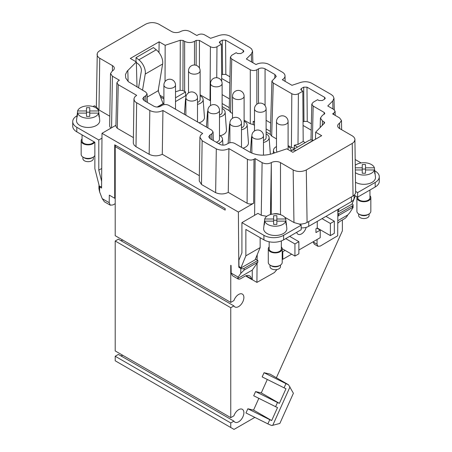 <?xml version="1.0" encoding="UTF-8"?>
<svg xmlns="http://www.w3.org/2000/svg" width="452" height="452" viewBox="0 0 452 452"><rect width="100%" height="100%" fill="white"/><g stroke="black" fill="none" stroke-linecap="round" stroke-linejoin="round"><path stroke-width="0.68" d="M297.523 147.075L294.292 145.211L294.371 148.284L291.416 147.51L291.817 93.745L273.268 83.038L271.912 81.094L276.274 76.45L274.912 74.507L265.064 68.823C262.878 67.789 260.685 67.789 258.499 68.823L256.855 69.772C254.668 70.806 252.482 70.806 250.295 69.772L231.746 59.059L230.384 57.133L231.746 55.274L236.176 52.714L237.582 53.522L240.865 53.522L243.165 52.2L243.843 51.257L243.165 50.302L243.148 52.206M266.109 120.334L270.646 122.955M115.209 203.671L113.073 204.903L110.311 205.191L109.203 202.671L109.316 195.157L114.718 198.27L115.209 197.987M251.538 61.964L251.329 54.003L252.566 51.24L251.623 48.963L249.849 47.528L230.379 36.29C226.977 34.555 223.243 34.273 219.175 35.437L210.57 38.307L204.587 34.855C202.394 33.815 200.208 33.821 198.021 34.855L196.869 35.516L189.891 31.487C186.829 30.035 183.761 30.035 180.698 31.487A6.497 3.752 -0 0 1 171.506 31.487L158.838 24.171C154.46 22.103 150.081 22.103 145.702 24.171L99.745 50.703L98.203 51.884L97.27 53.268L96.332 106.921L98.96 109.949L109.808 116.215M110.74 128.266L109.644 126.148L110.514 73.523L112.418 70.907A6.497 3.752 -0 0 0 114.322 68.252A6.497 3.752 -0 0 0 112.418 65.602L99.044 57.833L97.53 56.24L97.027 54.449M220.011 43.381L220 41.477L219.316 42.431L221.407 44.183L221.661 78.45L229.797 83.145M332.949 108.966L332.74 101.005L333.983 98.242L333.034 95.965L331.265 94.53L311.79 83.292C308.388 81.558 304.654 81.275 300.586 82.439L291.981 85.309L282.297 79.721A9.283 5.362 180 0 0 285.02 75.863L285.133 81.36M284.653 217.158L293.953 222.531L293.162 169.952L280.494 162.635L280.494 214.7M110.514 73.523L112.418 76.213L119.396 80.241L118.249 80.908L116.887 82.767L118.249 84.699L136.673 95.332L134.888 96.779L134.018 98.485L134.171 100.282L135.351 101.954L149.821 110.508C154.2 112.565 158.567 112.559 162.935 110.497L202.654 133.43L200.643 135.154L199.914 137.188L202.14 140.713L201.485 184.495L215.644 192.671L216.299 148.889C220.638 150.674 224.842 150.572 228.915 148.589L247.413 159.273C249.606 160.307 251.792 160.307 253.979 159.273L255.131 158.607L262.109 162.635C265.171 164.087 268.239 164.087 271.302 162.635A6.497 3.752 180 0 1 280.494 162.635M273.076 214.033A6.497 3.752 180 0 1 280.246 214.621M201.485 184.495L199.259 180.964L199.914 137.188M311.355 123.786L307.247 121.418L306.987 87.151L324.576 97.304L324.559 99.208L322.276 100.525L318.993 100.525L317.587 99.717L313.157 102.276L311.795 104.135L313.157 106.062L324.129 112.401L324.813 113.373L324.129 114.294L322.468 115.254L320.428 118.028L322.468 120.938L324.022 121.837L324.705 122.808L315.66 132.187L315.473 139.256M315.66 132.187L321.688 135.668L292.868 152.307L286.839 148.827L272.081 153.748C263.945 156.081 256.476 155.511 249.668 152.041L234.701 143.403C232.509 142.369 230.322 142.369 228.136 143.403L226.492 144.346C224.305 145.386 222.113 145.386 219.926 144.346L210.078 138.662L208.717 136.815L210.078 134.871L211.722 133.922L213.078 131.984L211.722 130.136L168.715 105.305C166.528 104.271 164.342 104.271 162.149 105.305L160.511 106.254C158.319 107.288 156.132 107.288 153.946 106.254L144.098 100.57L142.736 98.717L144.098 96.779L144.211 100.638M230.384 57.133L229.271 107.666L222.118 103.542M229.441 98.858L222.118 94.632M337.774 223.311A9.752 5.627 -60 0 1 340.565 221.011L344.509 218.74A5.571 3.215 -60 0 0 347.707 214.999L349.775 212.683L353.063 207.592L352.385 207.575L338.599 215.536L338.599 213.813L352.385 205.852A2.322 1.339 -0 0 0 353.063 204.903A2.322 1.339 -0 0 0 352.385 203.954L337.836 212.056L339.209 208.717M255.431 259.041L257.843 260.437L257.843 262.16L252.261 270.098L252.261 279.698L256.922 282.393L274.324 272.601L276.98 269.533M230.757 307.722L230.757 417.648L115.209 350.938L115.209 241.006L230.757 307.722L233.916 305.902A7.43 4.288 120 0 0 234.927 306.953A7.43 4.288 120 0 0 242.351 302.665A7.43 4.288 120 0 0 242.351 294.088A7.43 4.288 120 0 0 233.916 300.591L230.757 302.416L230.757 265.267L231.068 265.448L231.181 273.093L238.159 277.121L240.775 273.403L244.057 270.121L257.843 262.16M240.775 273.403L240.775 268.398A2.322 1.339 -0 0 0 244.057 268.398L257.843 260.437M220 41.477L222.294 40.149L225.576 40.149L225.836 74.416L222.553 74.416L221.638 74.942M341.639 129.713L341.486 120.526L339.582 123.215A6.497 3.752 -0 0 0 337.678 125.871A6.497 3.752 -0 0 0 339.582 128.521L352.605 136.052L354.04 137.284L354.905 138.99L355.639 193.066L354.617 194.784L353.04 195.993L308.727 221.582L308.727 226.322A9.283 5.362 180 0 1 301.173 227.859M269.771 419.682L247.854 408.772L253.555 410.094L271.686 420.558A4.644 0.655 -155.8 0 1 269.771 419.682L267.883 423.874L245.973 412.964L247.854 408.772M216.265 142.233A5.803 3.35 0 0 0 217.791 141.6A5.803 3.35 0 0 0 219.491 139.233L219.491 110.424A5.803 5.803 0 0 0 216.593 105.395A5.803 5.803 0 0 0 207.886 110.424A5.803 3.35 0 0 0 209.587 112.791A5.803 3.35 0 0 0 217.791 112.791A5.803 3.35 0 0 0 219.491 110.424M219.491 135.397A8.82 5.091 180 0 1 219.926 135.628A8.82 5.091 180 0 1 222.503 139.013A8.82 5.091 180 0 1 218.474 143.51M251.877 139.216A8.82 5.091 180 0 1 251.493 137.498A8.82 5.091 180 0 1 251.877 136.216M266.109 133.882A8.82 5.091 180 0 1 266.544 134.114A8.82 5.091 180 0 1 269.115 137.498A8.82 5.091 180 0 1 263.482 142.465M199.434 68.06L199.434 40.409L196.151 40.409L194.49 41.364L194.49 65.009M77.614 113.107L86.501 113.107L86.501 116.384L89.75 116.384L89.75 113.107L98.632 113.107A10.673 6.164 180 0 1 81.264 116.757A10.673 6.164 180 0 1 77.614 113.107L77.202 116.898A11.08 6.396 180 0 1 77.066 115.429A11.08 6.396 180 0 1 77.202 114.751L77.614 110.96A10.673 6.164 180 0 1 94.988 107.316A10.673 6.164 180 0 1 98.632 110.96L99.044 114.751A11.08 6.396 180 0 1 99.18 115.429A11.08 6.396 180 0 1 99.044 116.898L98.632 113.107M332.74 101.005L327.768 105.971L333.751 109.424L335.113 111.288L335.203 115.384M308.727 226.322L351.402 201.682A9.283 5.362 -0 0 0 354.119 197.891L354.119 195.247M251.329 54.003L246.357 58.969L256.035 64.557A9.283 5.362 180 0 1 269.166 64.557L282.297 72.139A9.283 5.362 180 0 1 285.02 75.863M182.913 90.507L183.088 40.471L184.642 41.364L184.642 91.502L182.913 90.507L180.111 90.293L175.506 91.829M184.642 91.502L185.597 91.965L175.506 97.79M183.088 40.471L180.286 40.256L165.161 45.296L159.132 41.816L158.974 52.551M165.036 81.575L165.161 45.296M239.56 266.821L238.803 267.256L238.385 212.056L101.999 133.312L101.587 188.038L99.615 186.896A2.322 1.339 180 0 1 98.937 185.953A2.322 1.339 180 0 1 99.124 185.427M110.311 205.191L104.706 201.959A5.571 3.215 120 0 1 104.293 201.632L102.225 198.643L99.615 191.908L98.937 188.637L98.937 185.953M162.935 110.497L162.279 154.279L199.338 175.675M136.651 102.903L135.995 146.685L149.166 154.29C153.539 156.347 157.912 156.341 162.279 154.279M246.001 275.754L246.459 276.438L251.928 279.596A2.322 1.339 120 0 0 252.261 279.698M246.035 275.737L251.476 278.878A2.322 1.339 120 0 0 251.928 279.596M294.371 148.284L294.896 148.589M197.501 102.423A5.803 3.35 0 0 0 198.422 101.988A5.803 3.35 0 0 0 200.123 99.621L200.123 70.811A5.803 5.803 0 0 0 197.225 65.789A5.803 5.803 0 0 0 188.518 70.811A5.803 3.35 0 0 0 190.219 73.179A5.803 3.35 0 0 0 198.422 73.179A5.803 3.35 0 0 0 200.123 70.811M185.891 101.124A8.82 5.091 180 0 1 185.506 99.406A8.82 5.091 180 0 1 185.891 98.118M200.123 95.784A8.82 5.091 180 0 1 200.558 96.022A8.82 5.091 180 0 1 203.134 99.406A8.82 5.091 180 0 1 197.501 104.372M338.599 213.813L337.847 213.378L337.825 216.638L338.599 215.536M225.836 74.416L229.944 76.783M225.576 40.149L243.165 50.302M135.995 146.685L134.193 145.205L133.306 143.16L133.956 99.078M337.825 216.638L337.678 235.769L320.282 246.069L317.965 246.306L314.202 244.131L313.196 241.747M145.911 101.615L145.736 95.83L147.098 93.886L145.736 92.038L128.385 81.71L125.752 78.089L125.453 74.591L127.114 71.23L136.34 61.935L130.312 58.455L159.132 41.816M271.686 420.558L277.522 407.563A4.644 0.655 -155.8 0 1 275.607 406.687L253.696 395.777L255.578 391.585L277.488 402.495L275.607 406.687M262.109 162.635L261.239 215.259L266.765 216.322M241.487 127.82A5.803 3.35 0 0 0 242.413 127.385A5.803 3.35 0 0 0 244.114 125.018L244.114 96.208A5.803 5.803 0 0 0 241.21 91.185A5.803 5.803 0 0 0 232.509 96.208A5.803 3.35 0 0 0 234.209 98.576A5.803 3.35 0 0 0 242.413 98.576A5.803 3.35 0 0 0 244.114 96.208M254.499 125.266L253.244 124.543L253.143 121.452L254.499 121.413M271.912 81.094L270.319 134.402L266.109 131.967M270.42 131.425L266.109 128.939M254.499 122.238L253.143 121.452M263.482 140.521A5.803 3.35 0 0 0 264.409 140.086A5.803 3.35 0 0 0 266.109 137.713L266.109 108.909A5.803 5.803 0 0 0 263.205 103.881A5.803 5.803 0 0 0 254.499 108.909A5.803 3.35 0 0 0 256.199 111.277A5.803 3.35 0 0 0 264.409 111.277A5.803 3.35 0 0 0 266.109 108.909M101.999 133.312L115.932 125.272M175.506 101.581L185.529 95.796L185.597 91.965M252.261 270.098L237.571 278.579A5.571 3.215 120 0 0 237.989 278.907A5.571 3.215 120 0 0 240.775 278.63L244.713 276.353A9.752 5.627 120 0 1 249.589 275.873A9.752 5.627 120 0 1 251.476 278.878M311.208 130.148L303.072 125.453L302.817 91.185L300.727 89.434L301.411 88.479L303.704 87.151L306.987 87.151M341.486 120.526L339.582 117.91L332.604 113.881L333.751 113.215L335.113 111.288M307.247 121.418L303.964 121.418L303.049 121.944M219.491 115.124A5.803 3.35 0 0 0 220.418 114.689A5.803 3.35 0 0 0 222.118 112.316L222.118 83.513A5.803 5.803 0 0 0 219.22 78.484A5.803 5.803 0 0 0 210.513 83.513A5.803 3.35 0 0 0 212.214 85.88A5.803 3.35 0 0 0 220.418 85.88A5.803 3.35 0 0 0 222.118 83.513M207.886 113.819A8.82 5.091 180 0 1 207.502 112.102A8.82 5.091 180 0 1 207.886 110.819M222.118 108.486A8.82 5.091 180 0 1 222.553 108.717A8.82 5.091 180 0 1 225.13 112.102A8.82 5.091 180 0 1 219.491 117.068M115.678 145.38A1.396 0.802 120 0 0 115.209 146.623L225.181 210.112L225.181 208.598L114.718 144.821L114.718 198.27M240.775 268.398L238.803 267.256M231.181 273.093L232.384 275.669L237.989 278.907M294.292 145.211L298.004 144.437L303.196 141.442L305.236 142.623M136.34 61.935L137.012 86.999M347.707 214.999L337.797 220.717M274.607 152.906A8.82 5.091 180 0 1 273.488 150.2A8.82 5.091 180 0 1 276.494 146.578M288.099 146.578A8.82 5.091 180 0 1 288.534 146.815A8.82 5.091 180 0 1 291.111 150.2A8.82 5.091 180 0 1 291.088 150.838M158.426 89.106L158.392 91.383M163.901 97.598L159.912 95.293M145.736 95.83L144.098 96.779M216.299 148.889L202.14 140.713M238.159 277.121L237.571 278.579M253.244 124.543L250.295 123.763L244.114 120.198M232.509 113.497L230.543 112.362L231.746 59.059M276.387 377.765L342.373 230.853L342.373 219.971M115.209 146.623L115.209 235.701L230.757 302.416M317.965 246.306L317.027 244.193L317.061 239.515M229.882 126.515A8.82 5.091 180 0 1 229.497 124.803A8.82 5.091 180 0 1 229.882 123.515M244.114 121.181A8.82 5.091 180 0 1 244.549 121.418A8.82 5.091 180 0 1 247.125 124.803A8.82 5.091 180 0 1 241.487 129.769M293.162 169.952C297.54 172.02 301.919 172.02 306.298 169.952L352.616 143.199L354.283 141.657L354.973 139.583M238.385 212.056L253.651 203.242C251.465 204.276 249.278 204.276 247.086 203.242L228.26 192.371C224.186 194.354 219.983 194.456 215.644 192.671M184.642 41.364C187.925 42.917 191.207 42.917 194.49 41.364M185.529 95.796L186.151 96.022M276.494 121.605A5.803 3.35 0 0 0 278.195 123.972A5.803 3.35 0 0 0 286.404 123.972A5.803 3.35 0 0 0 288.099 121.605A5.803 5.803 0 0 0 285.201 116.582A5.803 5.803 0 0 0 276.494 121.605L276.494 150.414A5.803 3.35 0 0 0 277.217 152.036M118.249 84.699L117.266 128.289L115.904 126.357L116.887 82.767M117.266 128.289L133.374 137.589M303.072 125.453L303.196 141.442M253.555 410.094L258.838 398.336M222.118 106.57L229.192 110.655L229.271 107.666M163.104 103.519L163.901 103.062M293.953 222.531L299.207 224.045L301.659 224.056L305.134 223.39L308.727 221.582M228.181 143.374A10.147 5.859 180 0 1 228.17 142.775L229.497 124.803M199.434 40.409L210.406 46.742L210.005 100.508L210.513 100.756M210.406 46.742C212.598 47.776 214.785 47.776 216.971 46.742L221.407 44.183M270.319 134.402L271.669 136.103L276.494 138.894M256.922 282.393L257.069 263.262M221.661 78.45L221.683 81.303M291.817 93.745C294.009 94.779 296.196 94.779 298.382 93.745L302.817 91.185M324.576 99.203L325.254 98.259L324.576 97.304M210.005 100.508L200.123 94.801M203.134 99.406L204.462 117.379A10.147 5.859 180 0 1 199.038 122.814M247.125 124.803L248.447 142.775A10.147 5.859 180 0 1 243.029 148.211M225.13 112.102L226.458 130.074A10.147 5.859 180 0 1 220.135 135.753M147.194 97.084L158.149 90.756L163.138 103.79L157.516 107.034M291.416 147.51L288.099 145.595M229.192 110.655L230.543 112.362M255.131 158.607L254.617 215.293M240.831 268.059L245.86 255.838L260.143 247.594L255.114 259.815L240.831 268.059L238.961 266.239L238.916 260.115L241.922 252.804L241.922 222.621L257.956 213.367L261.239 215.259M228.915 148.589L228.26 192.371M267.883 423.874A4.644 0.655 -155.8 0 0 271.878 425.518L279.844 423.456L293.399 393.268L288.5 384.759A4.644 0.655 -155.8 0 1 285.963 383.629L264.047 372.719L262.166 376.911L284.076 387.822A4.644 0.655 -155.8 0 0 285.997 388.697L279.404 403.37A4.644 0.655 -155.8 0 1 277.488 402.495M257.222 254.685L257.098 260.002M337.847 213.378L337.813 209.525M355.272 159.567L361.114 162.94M374.708 170.788L375.2 171.071A13.927 8.04 180 0 1 379.279 176.76A13.927 8.04 180 0 1 375.2 182.444L357.639 192.586L357.639 197.134L354.221 195.162M355.396 195.84L352.119 203.807M295.987 150.505L313.157 140.374A11.142 6.435 -120 0 0 308.953 140.476L291.557 150.522A11.142 6.435 -120 0 0 290.789 151.109M357.639 192.586L355.752 191.495M355.357 165.183A10.673 6.164 180 0 1 370.736 164.172A10.673 6.164 180 0 1 374.386 167.822L374.798 171.613A11.08 6.396 180 0 1 374.934 172.285L375.459 177.195A11.605 6.701 180 0 1 369.103 183.591A11.605 6.701 180 0 1 356.413 182.744A11.605 6.701 180 0 1 355.611 182.32M379.279 176.76L379.279 181.308A13.927 8.04 180 0 1 375.2 186.992L357.639 197.134M295.761 150.42A11.142 6.435 -120 0 0 291.557 150.522M306.162 227.367A6.966 4.023 -60 0 1 298.021 234.243A6.966 4.023 -60 0 1 296.715 232.305M245.86 255.838L245.86 229.446L263.917 239.871A13.927 8.04 0 0 0 283.613 239.871L301.173 229.729L301.173 225.181L283.613 235.322L283.613 239.871M260.143 247.594L260.143 237.69M282.206 251.38L282.794 251.719L285.088 250.391M282.794 251.719L282.794 259.295L291.653 254.182M298.874 250.012L320.214 237.69L320.214 230.113L315.948 232.577L315.948 228.785L317.259 228.028L330.389 235.605L334.327 233.334L334.327 221.203L330.389 223.474L322.022 218.644M317.259 221.39L317.259 228.028M289.687 236.362L298.874 241.673L298.874 253.804L294.936 256.075L282.201 248.724M298.874 241.673L294.936 243.944L294.936 256.075M294.936 243.944L285.743 238.639M283.613 235.322A13.927 8.04 0 0 1 263.917 235.322L241.922 222.621M299.207 224.045L301.173 225.181M286.297 223.457L286.822 228.367A11.605 6.701 180 0 1 280.472 234.763A11.605 6.701 180 0 1 267.782 233.916A11.605 6.701 180 0 1 263.657 228.367L264.183 223.457A11.08 6.396 180 0 1 264.318 222.785L264.731 218.994A10.673 6.164 180 0 1 282.099 215.344A10.673 6.164 180 0 1 285.749 218.994L286.161 222.785A11.08 6.396 180 0 1 286.297 223.457A11.08 6.396 180 0 1 286.161 224.927L285.749 221.135A10.673 6.164 180 0 1 268.381 224.785A10.673 6.164 180 0 1 264.731 221.135L264.318 224.927A11.08 6.396 180 0 1 264.183 223.457M334.327 221.203L325.96 216.367M316.931 228.215L320.214 230.113M282.206 258.956L282.794 259.295M330.389 235.605L330.389 223.474M160.573 97.005L163.901 98.926M101.966 138.159L98.796 139.99L76.8 127.294L76.8 131.843L94.858 142.267L94.858 168.658L99.367 186.388L101.593 186.795M98.796 139.99L98.796 170.167L101.734 168.472M101.638 181.337L98.796 170.167M93.016 106.559L94.361 105.779L96.332 106.921M76.8 127.294A13.927 8.04 180 0 1 72.721 121.605A13.927 8.04 180 0 1 76.8 115.921L77.032 115.785M99.18 115.429L99.711 120.339A11.605 6.701 180 0 1 93.355 126.735A11.605 6.701 180 0 1 80.665 125.888A11.605 6.701 180 0 1 76.541 120.339L77.066 115.429M76.8 131.843A13.927 8.04 180 0 1 72.721 126.153L72.721 121.605M142.533 90.185L145.233 74.055L162.63 64.009A11.142 6.435 60 0 0 156.239 49.782L153.42 47.579L136.024 57.624L138.843 59.828A11.142 6.435 60 0 1 145.233 74.055M136.024 61.754L136.024 57.624M138.532 87.88L141.352 71.026A5.571 3.215 -120 0 0 138.159 63.913L136.351 62.5M158.149 90.756L162.63 64.009M163.138 103.61L157.194 107.039M270.019 265.087L270.019 266.691A5.221 3.017 0 0 0 277.5 269.409A5.221 3.017 0 0 0 280.466 266.691L280.466 265.087M355.43 169.963L362.25 169.963L362.25 173.24L365.498 173.24L365.498 169.963L374.386 169.963A10.673 6.164 180 0 1 357.012 173.613A10.673 6.164 180 0 1 355.47 172.687M285.749 221.135L276.867 221.135L276.867 224.412L273.618 224.412L273.618 215.717L276.867 215.717L276.867 221.135M264.731 221.135L273.618 221.135M273.618 220.226L276.867 220.226M264.731 218.994L273.618 218.994M276.867 218.994L285.749 218.994M269.16 241.775L269.16 248.871A6.079 3.509 0 0 0 277.873 252.041A6.079 3.509 0 0 0 281.325 248.871L281.325 240.939M281.325 246.916A6.966 4.023 180 0 1 282.206 248.871A6.966 4.023 180 0 1 275.24 252.894A6.966 4.023 180 0 1 268.279 248.871A6.966 4.023 180 0 1 269.16 246.916M268.279 248.871L268.279 262.426A6.966 4.023 0 0 0 270.319 265.267A6.966 4.023 0 0 0 275.24 266.443A6.966 4.023 0 0 0 280.167 265.267A6.966 4.023 0 0 0 282.206 262.426L282.206 248.871M270.319 265.267L271.55 265.979A5.221 3.017 0 0 0 275.24 266.861A5.221 3.017 0 0 0 277.5 266.567A5.221 3.017 0 0 0 278.935 265.979L280.167 265.267M357.792 197.044L357.792 197.699A6.079 3.509 0 0 0 366.51 200.869A6.079 3.509 0 0 0 369.956 197.699L369.956 190.021M369.956 195.744A6.966 4.023 180 0 1 370.838 197.699A6.966 4.023 180 0 1 363.877 201.722A6.966 4.023 180 0 1 356.911 197.699A6.966 4.023 180 0 1 357.086 196.812M356.911 197.699L356.911 211.253A6.966 4.023 0 0 0 358.95 214.095A6.966 4.023 0 0 0 363.877 215.271A6.966 4.023 0 0 0 368.798 214.095A6.966 4.023 0 0 0 370.838 211.253L370.838 197.699M358.95 214.095L360.182 214.807A5.221 3.017 0 0 0 363.877 215.689A5.221 3.017 0 0 0 366.137 215.395A5.221 3.017 0 0 0 367.566 214.807L368.798 214.095M358.651 213.915L358.651 215.519A5.221 3.017 0 0 0 366.137 218.237A5.221 3.017 0 0 0 369.098 215.519L369.098 213.915M374.934 172.285A11.08 6.396 180 0 1 374.798 173.754L374.386 169.963M362.25 169.054L365.498 169.054M355.396 167.822L362.25 167.822L362.25 164.545L365.498 164.545L365.498 169.963M365.498 167.822L374.386 167.822M362.25 169.963L362.25 167.822M82.044 134.865L82.044 140.843A6.079 3.509 -0 0 0 90.756 144.007A6.079 3.509 -0 0 0 93.993 141.764M94.7 142.171A6.966 4.023 180 0 1 88.123 144.866A6.966 4.023 180 0 1 81.162 140.843A6.966 4.023 180 0 1 82.044 138.883M81.162 140.843L81.162 154.392A6.966 4.023 -0 0 0 83.202 157.239A6.966 4.023 -0 0 0 88.123 158.415A6.966 4.023 -0 0 0 93.05 157.239A6.966 4.023 -0 0 0 94.858 155.426M83.202 157.239L84.434 157.946A5.221 3.017 -0 0 0 88.123 158.833A5.221 3.017 -0 0 0 90.389 158.533A5.221 3.017 -0 0 0 91.818 157.946L93.05 157.239M82.902 157.053L82.902 158.658A5.221 3.017 -0 0 0 90.389 161.375A5.221 3.017 -0 0 0 93.349 158.658L93.349 157.053M86.501 112.198L89.75 112.198M77.614 110.96L86.501 110.96L86.501 107.689L89.75 107.689L89.75 113.107M89.75 110.96L98.632 110.96M86.501 113.107L86.501 110.96M233.916 421.134L118.362 354.419L115.209 356.244L230.757 422.953L233.916 421.134A7.43 4.288 120 0 0 234.927 422.185A7.43 4.288 120 0 0 242.351 417.897A7.43 4.288 120 0 0 242.351 409.32A7.43 4.288 120 0 0 233.916 415.829L230.757 417.648M230.757 422.953L230.757 427.507L234.04 429.4L254.855 417.388M267.307 379.471L261.279 392.907L255.578 391.585M288.5 384.759L270.059 374.109L264.047 372.719M115.209 241.006L118.362 239.187L233.916 305.902M120.791 240.588A7.43 4.288 120 0 0 122.746 240.057M120.791 355.82A7.43 4.288 120 0 0 122.746 355.289M230.757 427.507L115.209 360.792L115.209 356.244M261.279 392.907L279.404 403.37M274.912 74.507L274.799 78.365M265.064 68.823L265.064 105.587M251.877 135.82A5.803 3.35 0 0 0 253.578 138.188A5.803 3.35 0 0 0 261.781 138.188A5.803 3.35 0 0 0 263.482 135.82A5.803 5.803 0 0 0 260.578 130.792A5.803 5.803 0 0 0 251.877 135.82L251.877 153.132M98.96 109.949L99.745 58.285M112.418 70.907L112.418 65.602M271.302 162.635L271.302 214.338M163.901 85.027A5.803 3.35 0 0 0 165.596 87.394A5.803 3.35 0 0 0 173.805 87.394A5.803 3.35 0 0 0 175.506 85.027A5.803 5.803 0 0 0 172.602 80.004A5.803 5.803 0 0 0 163.901 85.027L163.901 104.672M312.388 140.131L313.157 106.062M352.385 207.575L352.385 205.852M244.057 270.121L244.057 268.398M222.294 40.149L222.553 74.416M231.582 125.492A5.803 3.35 0 0 0 239.786 125.492A5.803 3.35 0 0 0 241.487 123.119A5.803 5.803 0 0 0 238.588 118.096A5.803 5.803 0 0 0 229.882 123.119A5.803 3.35 0 0 0 231.582 125.492M322.332 125.515L322.468 120.938M323.971 123.876L324.022 121.837M196.151 65.303L196.151 40.409M351.402 201.682L351.402 196.942M180.111 90.293L180.286 40.256M211.722 133.922L211.898 139.713M339.582 123.215L339.582 128.521M99.615 186.896L99.615 191.908M149.821 110.508L149.166 154.29M102.225 198.643L109.203 202.671M128.114 81.462L127.82 70.456M271.302 162.692L270.443 214.559M258.499 68.823L258.499 103.389M210.197 138.73L210.078 134.871M324.073 114.328L324.129 112.401M187.591 100.095A5.803 3.35 0 0 0 195.801 100.095A5.803 3.35 0 0 0 197.501 97.722A5.803 5.803 0 0 0 194.597 92.7A5.803 5.803 0 0 0 185.891 97.722A5.803 3.35 0 0 0 187.591 100.095M333.751 113.215L333.779 114.559M303.964 121.418L303.704 87.151M339.672 128.577L339.582 123.266M301.422 90.383L301.411 88.479M256.855 104.237L256.855 69.772M111.565 127.792L112.418 76.213M250.295 123.763L250.295 69.772M317.027 244.193L313.196 241.978M352.255 143.42L353.04 195.993M253.979 159.273L253.651 203.242M247.413 159.273L247.086 203.242M307.083 222.531L306.298 169.952M216.971 46.742L216.74 77.721M273.268 83.038L271.669 136.103M298.004 144.437L298.382 93.745M290.02 386.856L272.731 425.36M263.917 235.322L263.917 239.871M375.2 186.992L375.2 182.444M138.843 59.828L156.239 49.782M285.963 383.629L284.076 387.822M334.288 109.802L333.983 98.242M310.987 139.95L311.795 104.135M229.882 142.764L229.882 123.119M251.493 137.498L250.391 152.437M213.078 131.984L213.338 140.544M147.358 102.451L147.098 93.886M232.509 118.266L232.509 96.208M254.499 130.961L254.499 108.909M188.518 92.869L188.518 70.811M185.891 115.22L185.891 97.722M207.886 127.922L207.886 110.424M273.488 150.2L273.251 153.358M252.877 62.732L252.566 51.24M210.513 105.565L210.513 83.513M320.14 127.707L320.428 118.028M207.502 112.102L206.4 127.063M353.063 207.592L353.063 204.903M185.506 99.406L184.405 114.362M197.501 121.921L197.501 97.722M222.503 139.013L222.955 145.132M269.115 137.498L270.352 154.256M291.111 150.2L291.156 150.787M175.506 109.226L175.506 85.027M288.099 149.555L288.099 121.605M241.487 147.318L241.487 123.119M263.482 155.177L263.482 135.82"/></g></svg>
